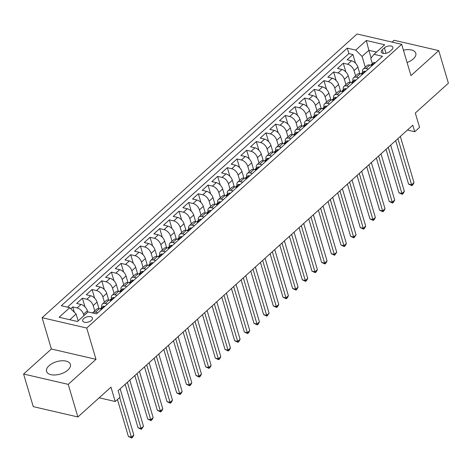 <?xml version="1.0" encoding="UTF-8"?>
<svg xmlns="http://www.w3.org/2000/svg" width="472" height="472" viewBox="0 0 472 472"><rect width="100%" height="100%" fill="white"/><g stroke="black" fill="none" stroke-linecap="round" stroke-linejoin="round"><path stroke-width="0.71" d="M67.874 370.054A12.425 6.46 -16.5 0 0 70.381 364.349A12.425 6.46 -16.5 0 0 61.584 360.785A12.425 6.46 -16.5 0 0 49.064 365.7A12.425 6.46 -16.5 0 0 46.557 371.405A12.425 6.46 -16.5 0 0 55.354 374.969A12.425 6.46 -16.5 0 0 67.874 370.054M407.076 62.499A12.425 6.46 -16.5 0 0 413.277 58.929A12.425 6.46 -16.5 0 0 415.785 53.224A12.425 6.46 -16.5 0 0 403.43 50.191M91.438 320.37A5.098 2.649 -16.5 0 0 92.465 318.028A5.098 2.649 -16.5 0 0 88.854 316.564A5.098 2.649 -16.5 0 0 83.721 318.582A5.098 2.649 -16.5 0 0 82.689 320.925A5.098 2.649 -16.5 0 0 86.299 322.382A5.098 2.649 -16.5 0 0 91.438 320.37M23.6 374.025L33.258 406.64L77.88 416.971L68.222 384.356L95.999 359.334L86.724 328.028L42.102 317.697L51.377 349.003L23.6 374.025L68.222 384.356M86.724 328.028L401.69 44.321L357.068 33.984L42.102 317.697M401.69 44.321L410.964 75.626L438.742 50.604L394.12 40.273L392.096 42.096M438.742 50.604L448.4 83.219L415.307 113.026L419.561 127.375L414.729 131.723L412.799 125.204L118.118 390.639L120.053 397.158L115.221 401.513L110.973 387.164L77.88 416.971M359.853 73.661L357.918 67.118A6.372 3.682 -132 0 0 351.546 60.788L347.144 59.767L352.944 54.545L355.504 63.201M355.623 75.903L354.053 70.599A6.372 3.682 -132 0 0 347.681 64.269L343.28 63.248L345.846 71.903M343.28 63.248L337.486 68.469L341.887 69.49A6.372 3.682 -132 0 1 348.253 75.821L350.194 82.364M340.53 91.066L338.595 84.523A6.372 3.682 -132 0 0 332.223 78.193L327.822 77.172L333.621 71.95L336.182 80.606M330.872 99.769L328.931 93.226A6.372 3.682 -132 0 0 322.565 86.895L318.163 85.874L323.957 80.653L326.524 89.308M321.208 108.471L319.273 101.928A6.372 3.682 -132 0 0 312.901 95.598L308.499 94.577L314.299 89.355L316.859 98.011M311.549 117.174L309.608 110.631A6.372 3.682 -132 0 0 303.242 104.3L298.841 103.279L304.635 98.058L307.201 106.713M301.885 125.876L299.95 119.339A6.372 3.682 -132 0 0 293.578 113.003L289.177 111.982L294.976 106.76L297.537 115.416M292.227 134.585L290.286 128.042A6.372 3.682 -132 0 0 283.92 121.705L279.512 120.684L285.312 115.463L287.879 124.118M282.563 143.287L280.628 136.744A6.372 3.682 -132 0 0 274.256 130.408L269.854 129.387L275.648 124.165L278.214 132.821M272.899 151.99L270.963 145.447A6.372 3.682 -132 0 0 264.591 139.11L260.19 138.089L265.99 132.868L268.55 141.523M263.24 160.692L261.299 154.149A6.372 3.682 -132 0 0 254.933 147.813L250.532 146.792L256.325 141.57L258.892 150.226M253.576 169.395L251.641 162.852A6.372 3.682 -132 0 0 245.269 156.515L240.867 155.494L246.667 150.273L249.228 158.928M243.918 178.097L241.977 171.554A6.372 3.682 -132 0 0 235.611 165.218L231.209 164.197L237.003 158.975L239.57 167.631M234.254 186.8L232.318 180.257A6.372 3.682 -132 0 0 225.946 173.92L221.545 172.899L227.345 167.678L229.905 176.333M224.595 195.502L222.654 188.959A6.372 3.682 -132 0 0 216.288 182.623L211.887 181.602L217.68 176.38L220.247 185.036M214.931 204.205L212.996 197.662A6.372 3.682 -132 0 0 206.624 191.325L202.222 190.304L208.022 185.083L210.583 193.738M205.273 212.907L203.332 206.364A6.372 3.682 -132 0 0 196.966 200.028L192.564 199.007L198.358 193.785L200.924 202.441M195.609 221.61L193.673 215.067A6.372 3.682 -132 0 0 187.301 208.73L182.9 207.715L188.7 202.494L191.26 211.143M185.95 230.312L184.009 223.769A6.372 3.682 -132 0 0 177.637 217.433L173.236 216.418L179.035 211.196L181.602 219.852M176.286 239.015L174.345 232.472A6.372 3.682 -132 0 0 167.979 226.135L163.577 225.12L169.371 219.899L171.938 228.554M166.622 247.717L164.687 241.174A6.372 3.682 -132 0 0 158.315 234.838L153.913 233.823L159.713 228.601L162.274 237.257M156.964 256.42L155.022 249.877A6.372 3.682 -132 0 0 148.656 243.54L144.255 242.525L150.049 237.304L152.615 245.959M147.299 265.122L145.364 258.579A6.372 3.682 -132 0 0 138.992 252.249L134.591 251.228L140.39 246.006L142.951 254.662M137.641 273.825L135.7 267.282A6.372 3.682 -132 0 0 129.334 260.951L124.932 259.93L130.726 254.709L133.293 263.364M127.977 282.527L126.042 275.984A6.372 3.682 -132 0 0 119.67 269.654L115.268 268.633L121.068 263.411L123.629 272.067M118.319 291.23L116.377 284.687A6.372 3.682 -132 0 0 110.011 278.356L105.61 277.335L111.404 272.114L113.97 280.769M108.654 299.932L106.719 293.389A6.372 3.682 -132 0 0 100.347 287.059L95.946 286.038L101.745 280.816L104.306 289.472M98.996 308.635L97.055 302.092A6.372 3.682 -132 0 0 90.689 295.761L86.282 294.74L92.081 289.519L94.648 298.174M87.804 312.175L87.397 310.8A6.372 3.682 -132 0 0 81.025 304.464L76.623 303.443L82.417 298.221L84.984 306.877M384.409 47.867L382.285 49.778A4.938 2.566 -16.5 0 0 381.287 52.05A4.938 2.566 -16.5 0 0 384.786 53.466A4.938 2.566 -16.5 0 0 389.76 51.513L391.89 49.595A4.938 2.566 -16.5 0 0 392.881 47.33A4.938 2.566 -16.5 0 0 389.388 45.914A4.938 2.566 -16.5 0 0 384.409 47.867L386.019 53.295M371.122 57.991L368.856 50.327L362.089 56.422L355.723 50.085L347.28 48.132L61.301 305.732L69.738 307.685L59.112 317.261L77.443 321.503L88.069 311.933L96.512 313.886L382.491 56.286L374.054 54.327L370.774 58.428L372.325 63.667M355.723 50.085L366.349 40.509L384.68 44.757L374.054 54.327M83.939 315.656L83.532 314.281L87.397 310.8M94.76 310.877L93.19 305.573L97.055 302.092M104.424 302.174L102.855 296.87L106.719 293.389M114.082 293.472L112.513 288.168L116.377 284.687M123.747 284.769L122.177 279.465L126.042 275.984M133.411 276.067L131.835 270.763L135.7 267.282M143.069 267.364L141.5 262.06L145.364 258.579M152.733 258.662L151.158 253.358L155.022 249.877M162.392 249.959L160.822 244.655L164.687 241.174M172.056 241.257L170.48 235.953L174.345 232.472M181.714 232.554L180.145 227.25L184.009 223.769M191.378 223.852L189.809 218.548L193.673 215.067M201.037 215.149L199.467 209.845L203.332 206.364M210.701 206.447L209.131 201.143L212.996 197.662M220.359 197.744L218.79 192.44L222.654 188.959M230.023 189.042L228.454 183.738L232.318 180.257M239.688 180.339L238.112 175.035L241.977 171.554M249.346 171.637L247.776 166.333L251.641 162.852M259.01 162.934L257.435 157.63L261.299 154.149M268.668 154.232L267.099 148.928L270.963 145.447M278.332 145.529L276.763 140.225L280.628 136.744M287.991 136.827L286.421 131.523L290.286 128.042M297.655 128.118L296.086 122.82L299.95 119.339M307.313 119.416L305.744 114.118L309.608 110.631M316.977 110.713L315.408 105.409L319.273 101.928M326.642 102.011L325.066 96.707L328.931 93.226M336.3 93.308L334.731 88.004L338.595 84.523M345.964 84.606L344.389 79.302L348.253 75.821M352.944 54.545L348.902 53.607L67.431 307.148M83.532 314.281A6.372 3.682 48 0 0 77.16 307.945L72.759 306.924L70.77 308.712M82.417 298.221L86.824 299.242A6.372 3.682 48 0 1 93.19 305.573M92.081 289.519L96.483 290.54A6.372 3.682 48 0 1 102.855 296.87M101.745 280.816L106.147 281.837A6.372 3.682 48 0 1 112.513 288.168M111.404 272.114L115.805 273.135A6.372 3.682 48 0 1 122.177 279.465M121.068 263.411L125.469 264.432A6.372 3.682 48 0 1 131.835 270.763M130.726 254.709L135.128 255.73A6.372 3.682 48 0 1 141.5 262.06M140.39 246.006L144.792 247.021A6.372 3.682 48 0 1 151.158 253.358M150.049 237.304L154.45 238.319A6.372 3.682 48 0 1 160.822 244.655M159.713 228.601L164.114 229.616A6.372 3.682 48 0 1 170.48 235.953M169.371 219.899L173.773 220.914A6.372 3.682 48 0 1 180.145 227.25M179.035 211.196L183.437 212.211A6.372 3.682 48 0 1 189.809 218.548M188.7 202.494L193.101 203.509A6.372 3.682 48 0 1 199.467 209.845M198.358 193.785L202.759 194.806A6.372 3.682 48 0 1 209.131 201.143M208.022 185.083L212.424 186.104A6.372 3.682 48 0 1 218.79 192.44M217.68 176.38L222.082 177.401A6.372 3.682 48 0 1 228.454 183.738M227.345 167.678L231.746 168.699A6.372 3.682 48 0 1 238.112 175.035M237.003 158.975L241.404 159.996A6.372 3.682 48 0 1 247.776 166.333M246.667 150.273L251.069 151.294A6.372 3.682 48 0 1 257.435 157.63M256.325 141.57L260.727 142.591A6.372 3.682 48 0 1 267.099 148.928M265.99 132.868L270.391 133.889A6.372 3.682 48 0 1 276.763 140.225M275.648 124.165L280.055 125.186A6.372 3.682 48 0 1 286.421 131.523M285.312 115.463L289.714 116.484A6.372 3.682 48 0 1 296.086 122.82M294.976 106.76L299.378 107.781A6.372 3.682 48 0 1 305.744 114.118M304.635 98.058L309.036 99.079A6.372 3.682 48 0 1 315.408 105.409M314.299 89.355L318.7 90.376A6.372 3.682 48 0 1 325.066 96.707M323.957 80.653L328.359 81.674A6.372 3.682 48 0 1 334.731 88.004M333.621 71.95L338.023 72.971A6.372 3.682 48 0 1 344.389 79.302M368.325 69.048L366.012 68.511A6.372 3.682 -132 0 0 363.292 68.995A6.372 3.682 -132 0 0 362.667 72.369M372.19 65.567L369.877 65.03A6.372 3.682 -132 0 0 367.157 65.514L363.292 68.995M362.531 74.269L360.219 73.732A6.372 3.682 -132 0 0 357.499 74.216L353.634 77.697A6.372 3.682 48 0 1 356.354 77.213L358.661 77.75M352.867 82.972L350.554 82.435A6.372 3.682 -132 0 0 347.834 82.919L343.97 86.4A6.372 3.682 48 0 1 346.69 85.916L349.003 86.453M343.203 91.674L340.896 91.137A6.372 3.682 -132 0 0 338.176 91.621L334.312 95.102A6.372 3.682 48 0 1 337.032 94.618L339.338 95.155M333.545 100.377L331.232 99.84A6.372 3.682 -132 0 0 328.512 100.324L324.647 103.805A6.372 3.682 48 0 1 327.367 103.321L329.68 103.858M323.88 109.079L321.568 108.542A6.372 3.682 -132 0 0 318.854 109.026L314.989 112.507A6.372 3.682 48 0 1 317.703 112.023L320.016 112.56M314.222 117.782L311.909 117.245A6.372 3.682 -132 0 0 309.189 117.729L305.325 121.21A6.372 3.682 48 0 1 308.045 120.726L310.358 121.263M304.558 126.484L302.245 125.947A6.372 3.682 -132 0 0 299.531 126.431L295.667 129.912A6.372 3.682 48 0 1 298.381 129.428L300.693 129.965M294.9 135.187L292.587 134.65A6.372 3.682 -132 0 0 289.867 135.134L286.002 138.615A6.372 3.682 48 0 1 288.722 138.131L291.035 138.668M285.236 143.889L282.923 143.352A6.372 3.682 -132 0 0 280.203 143.836L276.338 147.317A6.372 3.682 48 0 1 279.058 146.833L281.371 147.37M275.577 152.592L273.264 152.055A6.372 3.682 -132 0 0 270.544 152.539L266.68 156.02A6.372 3.682 48 0 1 269.4 155.536L271.713 156.073M265.913 161.294L263.6 160.757A6.372 3.682 -132 0 0 260.88 161.241L257.016 164.728A6.372 3.682 48 0 1 259.736 164.238L262.048 164.775M256.249 169.997L253.942 169.46A6.372 3.682 -132 0 0 251.222 169.95L247.357 173.43A6.372 3.682 48 0 1 250.077 172.947L252.384 173.478M246.59 178.699L244.278 178.168A6.372 3.682 -132 0 0 241.558 178.652L237.693 182.133A6.372 3.682 48 0 1 240.413 181.649L242.726 182.18M236.926 187.402L234.619 186.871A6.372 3.682 -132 0 0 231.899 187.355L228.035 190.835A6.372 3.682 48 0 1 230.749 190.352L233.062 190.883M227.268 196.104L224.955 195.573A6.372 3.682 -132 0 0 222.235 196.057L218.371 199.538A6.372 3.682 48 0 1 221.091 199.054L223.403 199.585M217.604 204.807L215.291 204.276A6.372 3.682 -132 0 0 212.577 204.76L208.712 208.24A6.372 3.682 48 0 1 211.427 207.757L213.739 208.288M207.945 213.509L205.633 212.978A6.372 3.682 -132 0 0 202.913 213.462L199.048 216.943A6.372 3.682 48 0 1 201.768 216.459L204.081 216.99M198.281 222.218L195.968 221.681A6.372 3.682 -132 0 0 193.255 222.165L189.39 225.645A6.372 3.682 48 0 1 192.104 225.162L194.417 225.699M188.623 230.92L186.31 230.383A6.372 3.682 -132 0 0 183.59 230.867L179.726 234.348A6.372 3.682 48 0 1 182.446 233.864L184.758 234.401M178.959 239.623L176.646 239.086A6.372 3.682 -132 0 0 173.926 239.57L170.062 243.05A6.372 3.682 48 0 1 172.781 242.567L175.094 243.104M169.3 248.325L166.988 247.788A6.372 3.682 -132 0 0 164.268 248.272L160.403 251.753A6.372 3.682 48 0 1 163.123 251.269L165.43 251.806M159.636 257.028L157.323 256.491A6.372 3.682 -132 0 0 154.604 256.974L150.739 260.455A6.372 3.682 48 0 1 153.459 259.972L155.772 260.509M149.972 265.73L147.665 265.193A6.372 3.682 -132 0 0 144.945 265.677L141.081 269.158A6.372 3.682 48 0 1 143.801 268.674L146.108 269.211M140.314 274.433L138.001 273.896A6.372 3.682 -132 0 0 135.281 274.38L131.417 277.861A6.372 3.682 48 0 1 134.136 277.377L136.449 277.914M130.65 283.135L128.337 282.598A6.372 3.682 -132 0 0 125.623 283.082L121.758 286.563A6.372 3.682 48 0 1 124.472 286.079L126.785 286.616M120.991 291.838L118.678 291.301A6.372 3.682 -132 0 0 115.959 291.784L112.094 295.265A6.372 3.682 48 0 1 114.814 294.782L117.127 295.319M111.327 300.54L109.014 300.003A6.372 3.682 -132 0 0 106.3 300.487L102.436 303.968A6.372 3.682 48 0 1 105.15 303.484L107.463 304.021M101.669 309.243L99.356 308.706A6.372 3.682 -132 0 0 96.636 309.189L92.772 312.671A6.372 3.682 48 0 1 95.491 312.187L97.804 312.724M365.287 67.201L362.089 56.422M99.167 397.796L115.221 401.513M407.43 130.036L414.729 131.723M376.52 52.103L368.856 50.327L366.349 40.509M78.14 320.877L76.11 314.022L69.773 319.727M348.902 53.607L347.28 48.132M72.759 306.924L74.34 312.257M353.009 81.072A6.372 3.682 48 0 1 353.634 77.697M343.345 89.774A6.372 3.682 48 0 1 343.97 86.4M333.68 98.477A6.372 3.682 48 0 1 334.312 95.102M324.022 107.179A6.372 3.682 48 0 1 324.647 103.805M314.358 115.882A6.372 3.682 48 0 1 314.989 112.507M304.7 124.584A6.372 3.682 48 0 1 305.325 121.21M295.035 133.287A6.372 3.682 48 0 1 295.667 129.912M285.377 141.989A6.372 3.682 48 0 1 286.002 138.615M275.713 150.692A6.372 3.682 48 0 1 276.338 147.317M266.055 159.394A6.372 3.682 48 0 1 266.68 156.02M256.39 168.097A6.372 3.682 48 0 1 257.016 164.728M246.732 176.799A6.372 3.682 48 0 1 247.357 173.43M237.068 185.502A6.372 3.682 48 0 1 237.693 182.133M227.404 194.204A6.372 3.682 48 0 1 228.035 190.835M217.745 202.907A6.372 3.682 48 0 1 218.371 199.538M208.081 211.609A6.372 3.682 48 0 1 208.712 208.24M198.423 220.312A6.372 3.682 48 0 1 199.048 216.943M188.759 229.014A6.372 3.682 48 0 1 189.39 225.645M179.1 237.717A6.372 3.682 48 0 1 179.726 234.348M169.436 246.419A6.372 3.682 48 0 1 170.062 243.05M159.778 255.128A6.372 3.682 48 0 1 160.403 251.753M150.114 263.83A6.372 3.682 48 0 1 150.739 260.455M140.45 272.533A6.372 3.682 48 0 1 141.081 269.158M130.791 281.235A6.372 3.682 48 0 1 131.417 277.861M121.127 289.938A6.372 3.682 48 0 1 121.758 286.563M111.469 298.64A6.372 3.682 48 0 1 112.094 295.265M101.805 307.343A6.372 3.682 48 0 1 102.436 303.968M69.738 307.685L76.11 314.022M95.999 359.334L51.377 349.003M375.163 62.882L374.88 62.599A4.218 2.437 -132 0 0 373.14 62.935L371.305 64.587A4.218 2.437 -132 0 0 370.874 65.26M395.695 140.603L408.581 184.104L411.596 184.8L397.914 138.609M414.015 182.623L412.888 184.764L411.92 185.632L411.596 184.8L414.015 182.623L400.333 136.432M370.909 65.266A4.218 2.437 48 0 1 371.027 65.248C372.278 64.906 372.668 64.558 372.19 64.204A4.218 2.437 -132 0 0 371.305 64.587M372.485 64.334L372.19 64.204L372.331 64.699M411.92 185.632L408.581 184.104M365.505 71.585L365.216 71.301A4.218 2.437 -132 0 0 363.475 71.638L361.641 73.29A4.218 2.437 -132 0 0 361.216 73.962M386.037 149.305L398.923 192.806L401.938 193.502L388.255 147.311M404.351 191.325L403.224 193.467L402.256 194.334L401.938 193.502L404.351 191.325L390.668 145.134M361.251 73.974A4.218 2.437 48 0 1 361.363 73.951C362.62 73.608 363.003 73.26 362.526 72.906A4.218 2.437 -132 0 0 361.641 73.29M362.826 73.036L362.526 72.906L362.673 73.402M402.256 194.334L398.923 192.806M355.841 80.287L355.558 80.004A4.218 2.437 -132 0 0 353.817 80.34L351.982 81.992A4.218 2.437 -132 0 0 351.551 82.665M376.373 158.014L389.258 201.509L392.273 202.205L378.591 156.014M394.692 200.028L393.565 202.169L392.598 203.037L392.273 202.205L394.692 200.028L381.004 153.837M351.587 82.677A4.218 2.437 48 0 1 351.705 82.653C352.956 82.311 353.345 81.963 352.861 81.609A4.218 2.437 -132 0 0 351.982 81.992M353.162 81.739L352.861 81.609L353.009 82.104M392.598 203.037L389.258 201.509M346.183 88.99L345.893 88.712A4.218 2.437 -132 0 0 344.153 89.043L342.318 90.695A4.218 2.437 -132 0 0 341.893 91.367M366.714 166.716L379.6 210.211L382.615 210.907L368.933 164.716M385.028 208.73L383.901 210.872L382.934 211.739L382.615 210.907L385.028 208.73L371.346 162.539M341.923 91.379A4.218 2.437 48 0 1 342.041 91.361C343.297 91.013 343.681 90.665 343.203 90.317A4.218 2.437 -132 0 0 342.318 90.695M343.504 90.441L343.203 90.317L343.351 90.807M382.934 211.739L379.6 210.211M336.518 97.698L336.235 97.415A4.218 2.437 -132 0 0 334.495 97.745L332.66 99.397A4.218 2.437 -132 0 0 332.229 100.07M357.05 175.419L369.936 218.914L372.951 219.61L359.269 173.419M375.364 217.433L374.237 219.574L373.275 220.442L372.951 219.61L375.364 217.433L361.682 171.242M332.264 100.082A4.218 2.437 48 0 1 332.382 100.064C333.633 99.716 334.023 99.368 333.539 99.02A4.218 2.437 -132 0 0 332.66 99.397M333.84 99.144L333.539 99.02L333.686 99.509M373.275 220.442L369.936 218.914M326.86 106.401L326.571 106.117A4.218 2.437 -132 0 0 324.83 106.448L322.995 108.1A4.218 2.437 -132 0 0 322.571 108.772M347.392 184.121L360.278 227.616L363.287 228.312L349.604 182.121M365.706 226.135L364.579 228.277L363.611 229.15L363.287 228.312L365.706 226.135L352.023 179.944M322.6 108.784A4.218 2.437 48 0 1 322.718 108.766C323.969 108.418 324.358 108.07 323.88 107.722A4.218 2.437 -132 0 0 322.995 108.1M324.181 107.846L323.88 107.722L324.028 108.212M363.611 229.15L360.278 227.616M317.196 115.103L316.913 114.82A4.218 2.437 -132 0 0 315.172 115.15L313.331 116.808A4.218 2.437 -132 0 0 312.906 117.475M337.728 192.824L350.613 236.319L353.628 237.015L339.946 190.824M356.041 234.838L353.953 237.853L353.628 237.015L356.041 234.838L342.359 188.653M312.942 117.487A4.218 2.437 48 0 1 313.06 117.469C314.311 117.121 314.694 116.773 314.216 116.425A4.218 2.437 -132 0 0 313.331 116.808M314.517 116.549L314.216 116.425L314.364 116.914M353.953 237.853L350.613 236.319M307.537 123.806L307.248 123.522A4.218 2.437 -132 0 0 305.508 123.853L303.673 125.511A4.218 2.437 -132 0 0 303.248 126.177M328.069 201.526L340.949 245.021L343.964 245.717L330.282 199.526M346.383 243.546L345.256 245.682L344.289 246.555L343.964 245.717L346.383 243.546L332.701 197.355M303.278 126.189A4.218 2.437 48 0 1 303.396 126.171C304.647 125.823 305.036 125.475 304.558 125.127A4.218 2.437 -132 0 0 303.673 125.511M304.859 125.251L304.558 125.127L304.7 125.617M344.289 246.555L340.949 245.021M297.873 132.508L297.59 132.225A4.218 2.437 -132 0 0 295.844 132.555L294.009 134.213A4.218 2.437 -132 0 0 293.584 134.886M318.405 210.229L331.291 253.724L334.306 254.42L320.624 208.229M336.719 252.249L334.63 255.258L334.306 254.42L336.719 252.249L323.037 206.057M293.619 134.892A4.218 2.437 48 0 1 293.737 134.874C294.988 134.526 295.372 134.178 294.894 133.83A4.218 2.437 -132 0 0 294.009 134.213M295.195 133.954L294.894 133.83L295.041 134.319M334.63 255.258L331.291 253.724M288.215 141.211L287.926 140.927A4.218 2.437 -132 0 0 286.185 141.258L284.35 142.916A4.218 2.437 -132 0 0 283.926 143.588M308.747 218.931L321.627 262.426L324.642 263.122L310.959 216.931M327.061 260.951L325.934 263.087L324.966 263.96L324.642 263.122L327.061 260.951L313.378 214.76M283.955 143.594A4.218 2.437 48 0 1 284.073 143.576C285.324 143.228 285.713 142.88 285.236 142.532A4.218 2.437 -132 0 0 284.35 142.916M285.53 142.656L285.236 142.532L285.377 143.022M324.966 263.96L321.627 262.426M278.551 149.913L278.262 149.63A4.218 2.437 -132 0 0 276.521 149.96L274.686 151.618A4.218 2.437 -132 0 0 274.262 152.291M299.083 227.634L311.968 271.129L314.983 271.825L301.301 225.634M317.396 269.654L316.269 271.789L315.302 272.663L314.983 271.825L317.396 269.654L303.714 223.462M274.297 152.297A4.218 2.437 48 0 1 274.415 152.279C275.666 151.931 276.049 151.583 275.571 151.235A4.218 2.437 -132 0 0 274.686 151.618M275.872 151.364L275.571 151.235L275.719 151.724M315.302 272.663L311.968 271.129M268.887 158.616L268.603 158.332A4.218 2.437 -132 0 0 266.863 158.663L265.028 160.321A4.218 2.437 -132 0 0 264.597 160.993M289.419 236.336L302.304 279.831L305.319 280.527L291.637 234.336M307.738 278.356L306.611 280.492L305.644 281.365L305.319 280.527L307.738 278.356L294.056 232.165M264.633 160.999A4.218 2.437 48 0 1 264.751 160.982C266.002 160.633 266.391 160.285 265.913 159.937A4.218 2.437 -132 0 0 265.028 160.321M266.208 160.067L265.913 159.937L266.055 160.427M305.644 281.365L302.304 279.831M259.228 167.318L258.939 167.035A4.218 2.437 -132 0 0 257.199 167.371L255.364 169.023A4.218 2.437 -132 0 0 254.939 169.696M279.76 245.039L292.646 288.534L295.661 289.236L281.979 243.045M298.074 287.059L296.947 289.194L295.979 290.068L295.661 289.236L298.074 287.059L284.392 240.867M254.974 169.702A4.218 2.437 48 0 1 255.087 169.684C256.343 169.336 256.727 168.988 256.249 168.64A4.218 2.437 -132 0 0 255.364 169.023M256.55 168.769L256.249 168.64L256.396 169.135M295.979 290.068L292.646 288.534M249.564 176.021L249.281 175.737A4.218 2.437 -132 0 0 247.54 176.074L245.705 177.726A4.218 2.437 -132 0 0 245.275 178.398M270.096 253.741L282.982 297.236L285.997 297.938L272.315 251.747M288.41 295.761L287.289 297.897L286.321 298.77L285.997 297.938L288.41 295.761L274.728 249.57M245.31 178.404A4.218 2.437 48 0 1 245.428 178.387C246.679 178.038 247.068 177.69 246.585 177.342A4.218 2.437 -132 0 0 245.705 177.726M246.885 177.472L246.585 177.342L246.732 177.838M286.321 298.77L282.982 297.236M239.906 184.723L239.617 184.44A4.218 2.437 -132 0 0 237.876 184.776L236.041 186.428A4.218 2.437 -132 0 0 235.617 187.101M260.438 262.444L273.323 305.939L276.338 306.641L262.656 260.45M278.751 304.464L277.625 306.599L276.657 307.473L276.338 306.641L278.751 304.464L265.069 258.272M235.646 187.107A4.218 2.437 48 0 1 235.764 187.089C237.021 186.741 237.404 186.393 236.926 186.045A4.218 2.437 -132 0 0 236.041 186.428M237.227 186.174L236.926 186.045L237.074 186.54M276.657 307.473L273.323 305.939M230.242 193.426L229.958 193.142A4.218 2.437 -132 0 0 228.218 193.479L226.377 195.131A4.218 2.437 -132 0 0 225.952 195.803M250.774 271.146L263.659 314.641L266.674 315.343L252.992 269.152M269.087 313.166L266.999 316.175L266.674 315.343L269.087 313.166L255.405 266.975M225.988 195.809A4.218 2.437 48 0 1 226.106 195.792C227.357 195.443 227.74 195.095 227.262 194.747A4.218 2.437 -132 0 0 226.377 195.131M227.563 194.877L227.262 194.747L227.41 195.243M266.999 316.175L263.659 314.641M220.583 202.128L220.294 201.845A4.218 2.437 -132 0 0 218.554 202.181L216.719 203.833A4.218 2.437 -132 0 0 216.294 204.506M241.115 279.849L253.995 323.344L257.01 324.046L243.328 277.855M259.429 321.869L258.302 324.004L257.334 324.878L257.01 324.046L259.429 321.869L245.747 275.678M216.323 204.512A4.218 2.437 48 0 1 216.441 204.494C217.692 204.146 218.082 203.798 217.604 203.45A4.218 2.437 -132 0 0 216.719 203.833M217.905 203.579L217.604 203.45L217.751 203.945M257.334 324.878L253.995 323.344M210.919 210.831L210.636 210.547A4.218 2.437 -132 0 0 208.895 210.884L207.055 212.536A4.218 2.437 -132 0 0 206.63 213.208M231.451 288.551L244.337 332.046L247.352 332.748L233.669 286.557M249.765 330.571L248.638 332.713L247.676 333.58L247.352 332.748L249.765 330.571L236.083 284.38M206.665 213.214A4.218 2.437 48 0 1 206.783 213.197C208.034 212.848 208.417 212.5 207.94 212.152A4.218 2.437 -132 0 0 207.055 212.536M208.24 212.282L207.94 212.152L208.087 212.648M247.676 333.58L244.337 332.046M201.261 219.533L200.972 219.25A4.218 2.437 -132 0 0 199.231 219.586L197.396 221.238A4.218 2.437 -132 0 0 196.971 221.911M221.793 297.254L234.672 340.749L237.687 341.451L224.005 295.26M240.106 339.274L238.98 341.415L238.012 342.283L237.687 341.451L240.106 339.274L226.424 293.082M197.001 221.917A4.218 2.437 48 0 1 197.119 221.899C198.37 221.557 198.759 221.209 198.281 220.855A4.218 2.437 -132 0 0 197.396 221.238M198.582 220.984L198.281 220.855L198.423 221.35M238.012 342.283L234.672 340.749M191.597 228.236L191.307 227.952A4.218 2.437 -132 0 0 189.567 228.289L187.732 229.941A4.218 2.437 -132 0 0 187.307 230.613M212.129 305.956L225.014 349.451L228.029 350.153L214.347 303.962M230.442 347.976L229.315 350.118L228.348 350.985L228.029 350.153L230.442 347.976L216.76 301.785M187.343 230.619A4.218 2.437 48 0 1 187.461 230.601C188.712 230.259 189.095 229.911 188.617 229.557A4.218 2.437 -132 0 0 187.732 229.941M188.918 229.687L188.617 229.557L188.765 230.053M228.348 350.985L225.014 349.451M181.932 236.938L181.649 236.655A4.218 2.437 -132 0 0 179.909 236.991L178.074 238.643A4.218 2.437 -132 0 0 177.643 239.316M202.47 314.659L215.35 358.159L218.365 358.856L204.683 312.665M220.784 356.679L219.657 358.82L218.689 359.688L218.365 358.856L220.784 356.679L207.102 310.488M177.678 239.322A4.218 2.437 48 0 1 177.797 239.304C179.047 238.962 179.437 238.614 178.959 238.26A4.218 2.437 -132 0 0 178.074 238.643M179.254 238.389L178.959 238.26L179.1 238.755M218.689 359.688L215.35 358.159M172.274 245.641L171.985 245.357A4.218 2.437 -132 0 0 170.244 245.694L168.41 247.346A4.218 2.437 -132 0 0 167.985 248.018M192.806 323.361L205.692 366.862L208.707 367.558L195.024 321.367M211.12 365.381L209.993 367.523L209.025 368.39L208.707 367.558L211.12 365.381L197.438 319.19M168.02 248.024A4.218 2.437 48 0 1 168.138 248.006C169.389 247.664 169.772 247.316 169.295 246.962A4.218 2.437 -132 0 0 168.41 247.346M169.595 247.092L169.295 246.962L169.442 247.458M209.025 368.39L205.692 366.862M162.61 254.343L162.327 254.06A4.218 2.437 -132 0 0 160.586 254.396L158.751 256.048A4.218 2.437 -132 0 0 158.321 256.721M183.142 332.064L196.028 375.564L199.042 376.261L185.36 330.07M201.461 374.084L200.334 376.225L199.367 377.093L199.042 376.261L201.461 374.084L187.773 327.892M158.356 256.727A4.218 2.437 48 0 1 158.474 256.709C159.725 256.367 160.114 256.019 159.63 255.665A4.218 2.437 -132 0 0 158.751 256.048M159.931 255.794L159.63 255.665L159.778 256.16M199.367 377.093L196.028 375.564M152.952 263.046L152.662 262.762A4.218 2.437 -132 0 0 150.922 263.099L149.087 264.751A4.218 2.437 -132 0 0 148.662 265.423M173.484 340.766L186.369 384.267L189.384 384.963L175.702 338.772M191.797 382.786L190.67 384.928L189.703 385.795L189.384 384.963L191.797 382.786L178.115 336.595M148.692 265.429A4.218 2.437 48 0 1 148.81 265.411C150.066 265.069 150.45 264.721 149.972 264.367A4.218 2.437 -132 0 0 149.087 264.751M150.273 264.497L149.972 264.367L150.12 264.863M189.703 385.795L186.369 384.267M143.287 271.748L143.004 271.465A4.218 2.437 -132 0 0 141.264 271.801L139.429 273.453A4.218 2.437 -132 0 0 138.998 274.126M163.819 349.469L176.705 392.969L179.72 393.666L166.038 347.475M182.133 391.489L181.006 393.63L180.044 394.498L179.72 393.666L182.133 391.489L168.451 345.297M139.034 274.138A4.218 2.437 48 0 1 139.151 274.114C140.402 273.772 140.792 273.424 140.308 273.07A4.218 2.437 -132 0 0 139.429 273.453M140.609 273.2L140.308 273.07L140.455 273.565M180.044 394.498L176.705 392.969M133.629 280.451L133.34 280.173A4.218 2.437 -132 0 0 131.6 280.504L129.765 282.156A4.218 2.437 -132 0 0 129.34 282.828M154.161 358.177L167.047 401.672L170.062 402.368L156.374 356.177M172.475 400.191L171.348 402.333L170.38 403.2L170.062 402.368L172.475 400.191L158.793 354M129.369 282.84A4.218 2.437 48 0 1 129.487 282.822C130.738 282.474 131.127 282.126 130.65 281.772A4.218 2.437 -132 0 0 129.765 282.156M130.95 281.902L130.65 281.772L130.797 282.268M170.38 403.2L167.047 401.672M123.965 289.153L123.682 288.876A4.218 2.437 -132 0 0 121.941 289.206L120.1 290.858A4.218 2.437 -132 0 0 119.676 291.531M144.497 366.88L157.382 410.374L160.397 411.071L146.715 364.88M162.81 408.894L161.684 411.035L160.722 411.903L160.397 411.071L162.81 408.894L149.128 362.702M119.711 291.543A4.218 2.437 48 0 1 119.829 291.525C121.08 291.177 121.463 290.829 120.985 290.481A4.218 2.437 -132 0 0 120.1 290.858M121.286 290.604L120.985 290.481L121.133 290.97M160.722 411.903L157.382 410.374M114.307 297.861L114.017 297.578A4.218 2.437 -132 0 0 112.277 297.909L110.442 299.561A4.218 2.437 -132 0 0 110.017 300.233M134.839 375.582L147.718 419.077L150.733 419.773L137.051 373.582M153.152 417.596L152.025 419.738L151.058 420.605L150.733 419.773L153.152 417.596L139.47 371.405M110.047 300.245A4.218 2.437 48 0 1 110.165 300.227C111.416 299.879 111.805 299.531 111.327 299.183A4.218 2.437 -132 0 0 110.442 299.561M111.628 299.307L111.327 299.183L111.469 299.673M151.058 420.605L147.718 419.077M104.642 306.564L104.359 306.281A4.218 2.437 -132 0 0 102.613 306.611L100.778 308.269A4.218 2.437 -132 0 0 100.353 308.936M125.174 384.285L138.06 427.779L141.075 428.476L127.393 382.285M143.488 426.299L141.399 429.313L141.075 428.476L143.488 426.299L129.806 380.107M100.388 308.948A4.218 2.437 48 0 1 100.506 308.93C101.757 308.582 102.141 308.234 101.663 307.886A4.218 2.437 -132 0 0 100.778 308.269M101.964 308.009L101.663 307.886L101.81 308.375M141.399 429.313L138.06 427.779M117.445 399.507L128.396 436.482L131.411 437.178L119.664 397.512M133.83 435.007L132.703 437.143L131.735 438.016L131.411 437.178L133.83 435.007L120.148 388.816M131.735 438.016L128.396 436.482M354.053 70.599L357.918 67.118M347.681 64.269L351.546 60.788M77.16 307.945L81.025 304.464M86.824 299.242L90.689 295.761M96.483 290.54L100.347 287.059M106.147 281.837L110.011 278.356M115.805 273.135L119.67 269.654M125.469 264.432L129.334 260.951M135.128 255.73L138.992 252.249M144.792 247.021L148.656 243.54M154.45 238.319L158.315 234.838M164.114 229.616L167.979 226.135M173.773 220.914L177.637 217.433M183.437 212.211L187.301 208.73M193.101 203.509L196.966 200.028M202.759 194.806L206.624 191.325M212.424 186.104L216.288 182.623M222.082 177.401L225.946 173.92M231.746 168.699L235.611 165.218M241.404 159.996L245.269 156.515M251.069 151.294L254.933 147.813M260.727 142.591L264.591 139.11M270.391 133.889L274.256 130.408M280.055 125.186L283.92 121.705M289.714 116.484L293.578 113.003M299.378 107.781L303.242 104.3M309.036 99.079L312.901 95.598M318.7 90.376L322.565 86.895M328.359 81.674L332.223 78.193M338.023 72.971L341.887 69.49M366.012 68.511L369.877 65.03M356.354 77.213L360.219 73.732M346.69 85.916L350.554 82.435M337.032 94.618L340.896 91.137M327.367 103.321L331.232 99.84M317.703 112.023L321.568 108.542M308.045 120.726L311.909 117.245M298.381 129.428L302.245 125.947M288.722 138.131L292.587 134.65M279.058 146.833L282.923 143.352M269.4 155.536L273.264 152.055M259.736 164.238L263.6 160.757M250.077 172.947L253.942 169.46M240.413 181.649L244.278 178.168M230.749 190.352L234.619 186.871M221.091 199.054L224.955 195.573M211.427 207.757L215.291 204.276M201.768 216.459L205.633 212.978M192.104 225.162L195.968 221.681M182.446 233.864L186.31 230.383M172.781 242.567L176.646 239.086M163.123 251.269L166.988 247.788M153.459 259.972L157.323 256.491M143.801 268.674L147.665 265.193M134.136 277.377L138.001 273.896M124.472 286.079L128.337 282.598M114.814 294.782L118.678 291.301M105.15 303.484L109.014 300.003M95.491 312.187L99.356 308.706M383.358 53.407L382.285 49.778M371.771 65.466L374.916 62.634M362.112 74.169L365.251 71.337M352.448 82.871L355.593 80.039M342.79 91.574L345.929 88.742M333.126 100.276L336.271 97.45M323.462 108.985L326.606 106.153M313.803 117.687L316.948 114.855M304.139 126.39L307.284 123.558M294.481 135.092L297.625 132.26M284.817 143.795L287.961 140.963M275.158 152.497L278.303 149.665M265.494 161.2L268.639 158.368M255.836 169.902L258.975 167.07M246.172 178.605L249.316 175.773M236.507 187.307L239.652 184.475M226.849 196.01L229.994 193.178M217.185 204.712L220.33 201.88M207.527 213.415L210.671 210.583M197.862 222.117L201.007 219.285M188.204 230.82L191.349 227.988M178.54 239.522L181.685 236.69M168.882 248.225L172.02 245.393M159.217 256.927L162.362 254.095M149.559 265.63L152.698 262.798M139.895 274.332L143.04 271.5M130.231 283.035L133.375 280.203M120.572 291.737L123.717 288.911M110.908 300.44L114.053 297.614M101.25 309.148L104.395 306.316"/></g></svg>
